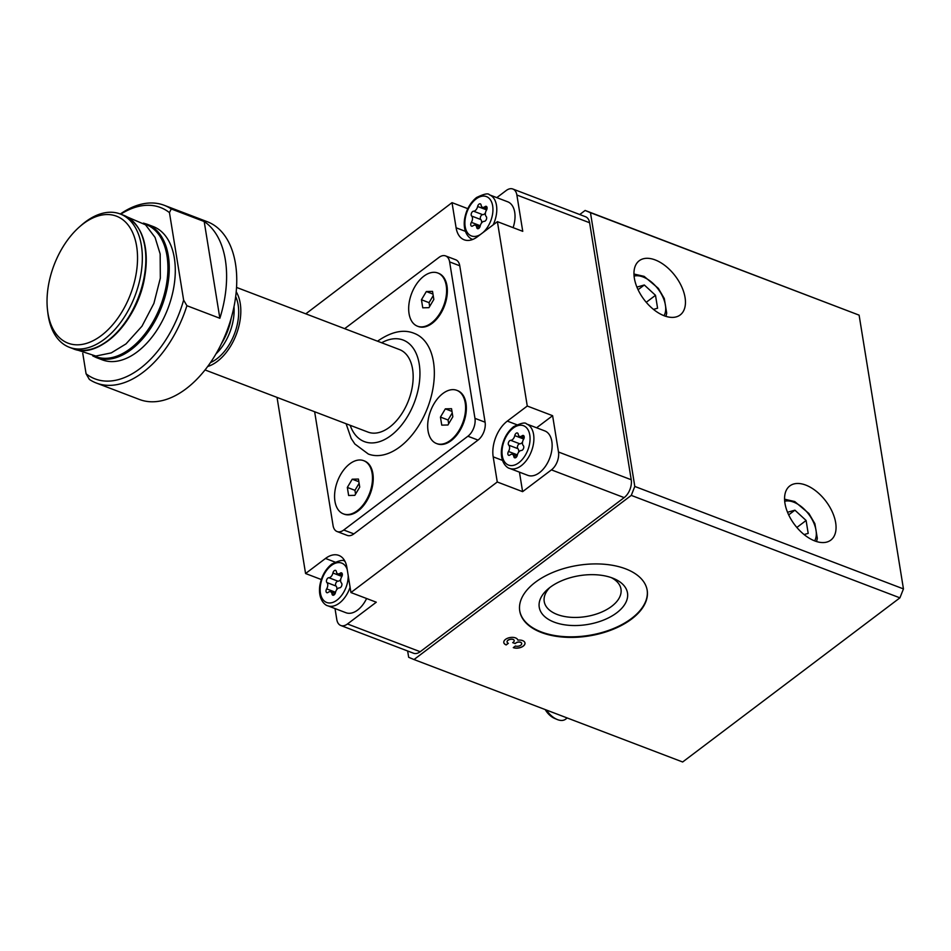 <?xml version="1.0" encoding="UTF-8"?>
<svg xmlns="http://www.w3.org/2000/svg" width="951" height="951" viewBox="0 0 951 951"><rect width="100%" height="100%" fill="white"/><g stroke="black" fill="none" stroke-linecap="round" stroke-linejoin="round"><path stroke-width="1.43" d="M407.646 650.995L408.668 657.296L414.006 659.542L682.652 761.989L899.919 597.846L903.45 588.907L859.11 315.15L585.127 210.456L579.741 214.522M589.608 222.748L516.869 195.014A13.587 8.179 -69.1 0 0 512.839 189.011L585.578 216.757A13.587 8.179 -69.1 0 1 589.608 222.748L631.226 479.744A13.587 8.179 -69.1 0 1 624.165 497.623L420.199 651.72A13.587 8.179 -69.1 0 1 413.554 653.242L340.815 625.508A13.587 8.179 -69.1 0 1 336.785 619.505L335.014 608.557M321.295 579.528L305.568 573.524L325.515 558.451A27.175 16.369 -69.1 0 1 338.818 555.408A27.175 16.369 -69.1 0 1 346.877 567.402L350.943 592.544L497.266 481.991L493.189 456.849A27.175 16.369 -69.1 0 1 507.311 421.103L527.27 406.029L497.409 221.654L477.45 236.74A27.175 16.369 -69.1 0 1 464.147 239.783A27.175 16.369 -69.1 0 1 456.1 227.788L452.022 202.646L305.806 313.83M277.038 397.399L305.568 573.524M340.815 625.508A13.587 8.179 -69.1 0 0 347.472 623.975L376.287 602.209L350.943 592.544M624.165 497.623L551.437 469.877L522.61 491.655L497.266 481.991M551.437 469.877A13.587 8.179 -69.1 0 0 558.487 452.01L552.614 415.694L527.27 406.029M516.869 195.014L522.753 231.331L497.409 221.654M512.839 189.011A13.587 8.179 -69.1 0 0 506.194 190.533L496.802 197.63M452.022 202.646L467.797 208.661M314.638 411.747L333.064 525.546A13.587 8.179 -69.1 0 0 337.094 531.538L347.234 535.401A13.587 8.179 -69.1 0 0 353.879 533.88L478.032 440.087A13.587 8.179 -69.1 0 0 485.093 422.208L459.761 265.781A13.587 8.179 -69.1 0 0 455.731 259.778L445.591 255.914A13.587 8.179 -69.1 0 0 438.946 257.436L344.678 328.654M120.753 214.177A91.736 55.241 110.9 0 1 169.456 212.632L183.626 300.088A91.736 55.241 110.9 0 1 86.077 373.779L82.761 353.308M147.155 224.246L153.194 226.54A71.349 42.961 110.9 0 1 167.911 308.516A71.349 42.961 110.9 0 1 102.339 359.87L96.313 357.576A71.349 42.961 110.9 0 0 161.872 306.222A71.349 42.961 110.9 0 0 147.155 224.246L143.387 223.116M183.626 300.088L186.907 305.711A95.136 57.286 110.9 0 1 96.408 383.063A95.136 57.286 110.9 0 1 89.358 379.413L86.077 373.779M120.325 214.011A95.136 57.286 110.9 0 1 164.202 205.285A95.136 57.286 110.9 0 1 171.239 208.947L169.456 212.632M164.202 205.285L207.282 221.714A95.136 57.286 110.9 0 1 226.909 331.019A95.136 57.286 110.9 0 1 139.488 399.491L96.408 383.063M171.239 208.947L204.192 221.512A95.136 57.286 -69.1 0 1 219.859 318.276L204.192 221.512M186.907 305.711L219.859 318.276M337.094 531.538A13.587 8.179 -69.1 0 0 343.751 530.016L467.904 436.224A13.587 8.179 -69.1 0 0 474.953 418.345L449.621 261.905A13.587 8.179 -69.1 0 0 445.591 255.914M436.878 443.665A28.471 17.142 -69.1 0 0 437.258 443.82A28.471 17.142 -69.1 0 0 451.19 440.622A28.471 17.142 -69.1 0 0 466.049 412.936A28.471 17.142 -69.1 0 0 457.55 390.611A28.471 17.142 -69.1 0 0 457.169 390.481M417.881 326.336A28.471 17.142 -69.1 0 0 418.262 326.49A28.471 17.142 -69.1 0 0 432.194 323.304A28.471 17.142 -69.1 0 0 447.053 295.618A28.471 17.142 -69.1 0 0 438.542 273.282A28.471 17.142 -69.1 0 0 438.161 273.151M343.763 514.015A28.471 17.142 -69.1 0 0 344.143 514.17A28.471 17.142 -69.1 0 0 358.075 510.972A28.471 17.142 -69.1 0 0 372.935 483.286A28.471 17.142 -69.1 0 0 364.435 460.962A28.471 17.142 -69.1 0 0 364.055 460.819M346.093 423.742L351.181 438.435L354.842 443.986L368.346 454.043A64.549 38.872 -69.1 0 0 399.943 446.804A64.549 38.872 -69.1 0 0 433.632 384.038A64.549 38.872 -69.1 0 0 414.351 333.409C403.818 329.01 391.681 331.507 377.963 340.898L377.571 341.207M515.454 645.991L513.278 647.631A7.133 3.947 170.8 0 0 521.148 647.31A7.133 3.947 170.8 0 0 524.976 642.971A7.133 3.947 170.8 0 0 517.855 640.142A7.133 3.947 170.8 0 0 510.093 637.539A7.133 3.947 170.8 0 0 503.792 642.555A7.133 3.947 170.8 0 0 506.182 644.933L508.357 643.292A3.804 2.104 170.8 0 1 507.085 642.02A3.804 2.104 170.8 0 1 511.567 639.25A3.328 1.843 170.8 0 1 514.218 640.605A3.328 1.843 170.8 0 1 513.409 642.091L512.684 642.638L515.169 643.589L515.894 643.031A3.328 1.843 170.8 0 1 521.505 643.031A3.804 2.104 170.8 0 1 521.695 643.506A3.804 2.104 170.8 0 1 519.65 645.824A3.804 2.104 170.8 0 1 515.454 645.991M541.345 632.486A64.549 35.722 -9.2 0 1 519.745 610.982A64.549 35.722 -9.2 0 1 577.756 565.393A64.549 35.722 -9.2 0 1 647.191 590.333A64.549 35.722 -9.2 0 1 612.48 629.55A64.549 35.722 -9.2 0 1 541.345 632.486M414.006 659.542L631.274 495.388L634.804 486.448L590.464 212.691L585.127 210.456M899.919 597.846L631.274 495.388M903.45 588.907L634.804 486.448M814.841 540.953A33.974 19.555 -127.1 0 1 788.343 514.158A33.974 19.555 -127.1 0 1 789.829 485.913A33.974 19.555 -127.1 0 1 825.908 501.236A33.974 19.555 -127.1 0 1 830.794 540.132A33.974 19.555 -127.1 0 1 814.841 540.953M664.226 315.78A33.974 19.555 -127.1 0 1 637.729 288.985A33.974 19.555 -127.1 0 1 639.227 260.74A33.974 19.555 -127.1 0 1 675.305 276.063A33.974 19.555 -127.1 0 1 680.179 314.959A33.974 19.555 -127.1 0 1 664.226 315.78M859.11 315.15L590.464 212.691M83.236 223.806A67.949 40.917 110.9 0 1 136.766 247.105A67.949 40.917 110.9 0 1 99.867 336.618A67.949 40.917 110.9 0 1 47.55 310.371A67.949 40.917 110.9 0 1 79.349 226.992A67.949 40.917 110.9 0 1 83.236 223.806M79.349 226.992L81.227 225.328A71.349 42.961 110.9 0 1 85.317 221.975A71.349 42.961 110.9 0 1 120.242 213.975A71.349 42.961 110.9 0 1 134.959 295.951A71.349 42.961 110.9 0 1 69.399 347.305A71.349 42.961 110.9 0 1 47.847 312.867L47.55 310.371M231.2 318.133A44.162 26.592 110.9 0 1 221.535 343.477M233.994 306.674A40.976 24.678 110.9 0 1 215.984 353.891M235.67 296.557A40.976 24.678 110.9 0 1 210.492 362.569M236.205 291.767A44.162 26.592 110.9 0 1 236.252 334.586A44.162 26.592 110.9 0 1 207.698 366.492M236.526 287.416L399.479 349.564A44.162 26.592 110.9 0 1 408.597 400.3A44.162 26.592 110.9 0 1 368.001 432.099L205.059 369.951M357.314 510.687A28.471 17.142 -69.1 0 0 372.174 483.001A28.471 17.142 -69.1 0 0 363.674 460.676A28.471 17.142 -69.1 0 0 337.51 481.17A28.471 17.142 -69.1 0 0 343.382 513.873A28.471 17.142 -69.1 0 0 357.314 510.687M348.637 495.495L347.329 487.435L352.227 479.209L358.42 479.054L359.728 487.114L354.83 495.34L348.637 495.495M431.433 323.007A28.471 17.142 -69.1 0 0 446.292 295.321A28.471 17.142 -69.1 0 0 437.781 272.996A28.471 17.142 -69.1 0 0 411.617 293.49A28.471 17.142 -69.1 0 0 417.501 326.205A28.471 17.142 -69.1 0 0 431.433 323.007M422.755 307.815L421.448 299.755L426.333 291.541L432.527 291.375L433.834 299.446L428.949 307.66L422.755 307.815M450.429 440.337A28.471 17.142 -69.1 0 0 465.289 412.651A28.471 17.142 -69.1 0 0 456.789 390.326A28.471 17.142 -69.1 0 0 430.625 410.82A28.471 17.142 -69.1 0 0 436.497 443.523A28.471 17.142 -69.1 0 0 450.429 440.337M441.751 425.145L440.444 417.085L445.341 408.859L451.535 408.704L452.842 416.764L447.945 424.99L441.751 425.145M358.848 481.741L352.227 479.209M359.109 483.31L354.937 490.324L347.329 487.435M354.937 490.324L355.555 494.128M451.963 411.391L445.341 408.859M452.224 412.972L448.052 419.985L440.444 417.085M448.052 419.985L448.67 423.777M432.967 294.061L426.333 291.541M433.216 295.642L429.044 302.656L421.448 299.755M429.044 302.656L429.662 306.46M366.599 598.512A23.787 14.324 110.9 0 1 345.986 612.741L327.738 605.775A23.787 14.324 110.9 0 0 350.087 587.278M522.61 491.655L519.448 472.16M536.602 427.784L552.614 415.694M526.533 423.944L544.78 430.91A23.787 14.324 110.9 0 1 549.69 458.227A23.787 14.324 110.9 0 1 527.829 475.345L509.581 468.391A23.787 14.324 110.9 0 0 531.443 451.273A23.787 14.324 110.9 0 0 526.533 423.944C525.428 422.113 521.124 423.017 513.611 426.678C507.168 431.956 503.162 439.267 501.617 448.622C499.762 463.244 507.858 468.284 509.581 468.391M493.177 224.852A23.787 14.324 110.9 0 0 489.42 194.812L507.668 201.778A23.787 14.324 110.9 0 1 513.1 227.646M476.724 227.42A4.696 2.829 -69.1 0 0 475.322 225.232A4.696 2.829 -69.1 0 0 472.932 225.827A2.687 1.617 -69.1 0 1 471.565 226.172A2.687 1.617 -69.1 0 1 471.375 222.344A4.696 2.829 -69.1 0 0 471.648 216.055A2.687 1.617 -69.1 0 1 471.47 213.143A2.687 1.617 -69.1 0 1 473.574 211.193A4.696 2.829 -69.1 0 0 477.64 206.486A2.687 1.617 -69.1 0 1 480.314 203.859A2.687 1.617 -69.1 0 1 481.111 205.107A4.696 2.829 110.9 0 0 482.526 207.294A4.696 2.829 110.9 0 0 484.915 206.7A2.687 1.617 -69.1 0 1 486.27 206.355A2.687 1.617 -69.1 0 1 486.46 210.183A4.696 2.829 -69.1 0 0 486.187 216.483A2.687 1.617 -69.1 0 1 486.377 219.384A2.687 1.617 -69.1 0 1 484.273 221.333A4.696 2.829 -69.1 0 0 480.196 226.041A2.687 1.617 -69.1 0 1 477.533 228.668A2.687 1.617 -69.1 0 1 476.724 227.42L478.959 228.276M331.994 593.947A4.696 2.829 -69.1 0 0 330.579 591.76A4.696 2.829 -69.1 0 0 328.19 592.354A2.687 1.617 -69.1 0 1 326.835 592.687A2.687 1.617 -69.1 0 1 326.645 588.871A4.696 2.829 -69.1 0 0 326.918 582.571A2.687 1.617 -69.1 0 1 326.728 579.658A2.687 1.617 -69.1 0 1 328.832 577.709A4.696 2.829 -69.1 0 0 332.909 573.001A2.687 1.617 -69.1 0 1 335.572 570.386A2.687 1.617 -69.1 0 1 336.381 571.634A4.696 2.829 110.9 0 0 337.783 573.822A4.696 2.829 110.9 0 0 340.173 573.215A2.687 1.617 -69.1 0 1 341.54 572.882A2.687 1.617 -69.1 0 1 341.73 576.698A4.696 2.829 -69.1 0 0 341.457 582.999A2.687 1.617 -69.1 0 1 341.635 585.911A2.687 1.617 -69.1 0 1 339.531 587.861A4.696 2.829 -69.1 0 0 335.465 592.568A2.687 1.617 -69.1 0 1 332.791 595.195A2.687 1.617 -69.1 0 1 331.994 593.947L334.229 594.791M513.837 456.551A4.696 2.829 -69.1 0 0 512.434 454.364A4.696 2.829 -69.1 0 0 510.045 454.958A2.687 1.617 -69.1 0 1 508.678 455.303A2.687 1.617 -69.1 0 1 508.488 451.475A4.696 2.829 -69.1 0 0 508.761 445.187A2.687 1.617 -69.1 0 1 508.571 442.274A2.687 1.617 -69.1 0 1 510.687 440.325A4.696 2.829 -69.1 0 0 514.753 435.617A2.687 1.617 -69.1 0 1 517.415 432.99A2.687 1.617 -69.1 0 1 518.224 434.238A4.696 2.829 110.9 0 0 519.638 436.426A4.696 2.829 110.9 0 0 522.016 435.831A2.687 1.617 -69.1 0 1 523.383 435.487A2.687 1.617 -69.1 0 1 523.573 439.314A4.696 2.829 -69.1 0 0 523.3 445.615A2.687 1.617 -69.1 0 1 523.49 448.527A2.687 1.617 -69.1 0 1 521.386 450.465A4.696 2.829 -69.1 0 0 517.308 455.172A2.687 1.617 -69.1 0 1 514.646 457.8A2.687 1.617 -69.1 0 1 513.837 456.551L516.072 457.407M481.539 223.021A4.696 2.829 -69.1 0 0 480.778 219.526L471.648 216.055M485.426 212.988A4.696 2.829 -69.1 0 1 482.692 214.676A2.687 1.617 -69.1 0 0 480.588 216.626A2.687 1.617 -69.1 0 0 480.778 219.526M518.652 452.153A4.696 2.829 -69.1 0 0 517.891 448.658L508.761 445.187M522.527 442.12A4.696 2.829 -69.1 0 1 519.805 443.808A2.687 1.617 -69.1 0 0 517.701 445.757A2.687 1.617 -69.1 0 0 517.891 448.658M336.809 589.537A4.696 2.829 -69.1 0 0 336.036 586.054L326.918 582.571M340.684 579.516A4.696 2.829 -69.1 0 1 337.962 581.192A2.687 1.617 -69.1 0 0 335.846 583.141A2.687 1.617 -69.1 0 0 336.036 586.054M647.144 590.06A64.549 35.722 -9.2 0 1 612.171 629.075A64.549 35.722 -9.2 0 1 541.25 631.928A64.549 35.722 -9.2 0 1 519.698 610.697M554.207 622.144A44.697 24.738 -9.2 0 1 547.764 589.216A44.697 24.738 -9.2 0 1 613.728 578.541A44.697 24.738 -9.2 0 1 616.189 613.217A44.697 24.738 -9.2 0 1 554.207 622.144M611.196 577.578A38.884 21.516 -9.2 0 1 620.979 589.097A38.884 21.516 -9.2 0 1 600.081 612.717A38.884 21.516 -9.2 0 1 557.227 614.489A38.884 21.516 -9.2 0 1 544.222 601.531A38.884 21.516 -9.2 0 1 549.868 587.504M513.374 647.56A7.133 3.947 170.8 0 0 521.148 647.191A7.133 3.947 170.8 0 0 524.964 642.924M503.792 642.496A7.133 3.947 170.8 0 0 506.17 644.814L506.182 644.933M506.17 644.814L508.25 643.245M514.206 640.558A3.328 1.843 170.8 0 0 514.194 640.498A3.328 1.843 170.8 0 0 511.555 639.131A3.804 2.104 170.8 0 0 507.061 641.913A3.804 2.104 170.8 0 0 507.073 641.961M512.767 642.567L515.169 643.589M515.145 643.482L515.894 643.031M521.683 643.458A3.804 2.104 170.8 0 0 521.671 643.399A3.804 2.104 170.8 0 0 521.493 642.924A3.328 1.843 170.8 0 0 515.882 642.924M653.468 309.384L657.581 308.219L655.501 295.309L644.314 284.991L636.92 287.095M646.24 302.299L655.501 295.309M638.073 289.71L644.314 284.991M804.07 534.557L808.195 533.392L806.103 520.482L794.917 510.176L787.523 512.268M567.224 717.969L565.548 719.229A16.987 9.772 -127.1 0 1 557.571 719.645A16.987 9.772 -127.1 0 1 557.108 719.455A16.987 9.772 -127.1 0 1 546.433 710.04M554.956 718.552A13.659 7.858 -127.1 0 1 554.576 718.397A13.659 7.858 -127.1 0 1 545.232 709.577M796.855 527.472L806.103 520.482M788.676 514.883L794.917 510.176M420.199 651.72L347.472 623.975M631.226 479.744L558.487 452.01M343.751 530.016L353.879 533.88M467.904 436.224L478.032 440.087M474.953 418.345L485.093 422.208M449.621 261.905L459.761 265.781M120.242 213.975L123.737 215.318A71.349 42.961 110.9 0 1 138.466 297.283A71.349 42.961 110.9 0 1 72.894 348.648L69.399 347.305M138.929 229.06A70.671 42.557 110.9 0 1 138.953 297.473A70.671 42.557 110.9 0 1 93.376 348.506M144.588 224.044A70.671 42.557 110.9 0 1 160.612 305.735A70.671 42.557 110.9 0 1 94.256 356.019M381.648 342.764A54.362 32.738 110.9 0 1 419.45 365.6A54.362 32.738 110.9 0 1 393.583 433.418A54.362 32.738 110.9 0 1 350.17 425.299M335.014 562.077L325.515 558.451M502.473 460.391L493.189 456.849M516.797 424.717L507.311 421.103M465.384 231.331L456.1 227.788M480.457 234.457A21.065 12.684 110.9 0 1 465.063 225.851A21.065 12.684 110.9 0 1 476.118 198.949A21.065 12.684 110.9 0 1 492.523 205.107A21.065 12.684 110.9 0 1 482.965 232.567M348.209 575.652A21.065 12.684 110.9 0 1 335.334 601.222A21.065 12.684 110.9 0 1 320.297 592.116A21.065 12.684 110.9 0 1 331.376 565.465A21.065 12.684 110.9 0 1 347.21 569.483M344.69 561.34A23.787 14.324 110.9 0 1 345.058 561.494L344.69 561.34C343.584 559.497 339.281 560.412 331.768 564.074C325.313 569.352 321.307 576.663 319.762 586.006C317.907 600.628 326.015 605.68 327.738 605.775M513.231 428.081A21.065 12.684 110.9 0 1 529.338 445.068A21.065 12.684 110.9 0 1 505.528 463.054A21.065 12.684 110.9 0 1 513.231 428.081M480.267 225.744L471.375 222.344M482.692 214.676L473.574 211.193M486.615 209.909L477.64 206.486M487.067 207.52L484.915 206.7M517.38 454.875L508.488 451.475M519.805 443.808L510.687 440.325M523.728 439.041L514.753 435.617M524.179 436.652L522.016 435.831M335.525 592.259L326.645 588.871M337.962 581.192L328.832 577.709M341.885 576.425L332.909 573.001M342.324 574.047L340.173 573.215M634.091 276.099A25.487 14.669 -127.1 0 1 658.104 289.056A25.487 14.669 -127.1 0 1 664.012 315.696M784.694 501.272A25.487 14.669 -127.1 0 1 808.707 514.229A25.487 14.669 -127.1 0 1 814.627 540.869M123.737 215.318C142.305 224.472 149.295 244.978 144.718 276.824C137.919 320.915 99.035 360.358 72.894 348.648M76.662 349.778L95.825 356.054L111.267 352.892L126.007 343.893L141.996 326.181L153.896 303.405L160.327 278.156L160.16 253.976L155.061 237.417L145.527 224.816L127.303 216.983M92.746 355.9L96.313 357.576M364.435 460.962L363.674 460.676M344.143 514.17L343.382 513.873M438.542 273.282L437.781 272.996M418.262 326.49L417.501 326.205M457.55 390.611L456.789 390.326M437.258 443.82L436.497 443.523M489.42 194.812C488.327 192.982 484.011 193.885 476.51 197.546C470.056 202.825 466.049 210.135 464.504 219.491C462.65 234.101 470.745 239.153 472.469 239.26M479.898 226.98L475.322 225.232M486.971 208.994L482.526 207.294M517.011 456.111L512.434 454.364M524.084 438.126L519.638 436.426M335.156 593.507L330.579 591.76M342.229 575.51L337.783 573.822M633.96 274.031L644.136 276.372L658.342 288.355L664.285 298.531L666.71 313.152L665.973 316.386M784.575 499.204L794.739 501.546L808.944 513.528L814.888 523.704L817.325 538.325L816.576 541.559M554.576 718.397L557.108 719.455"/></g></svg>
